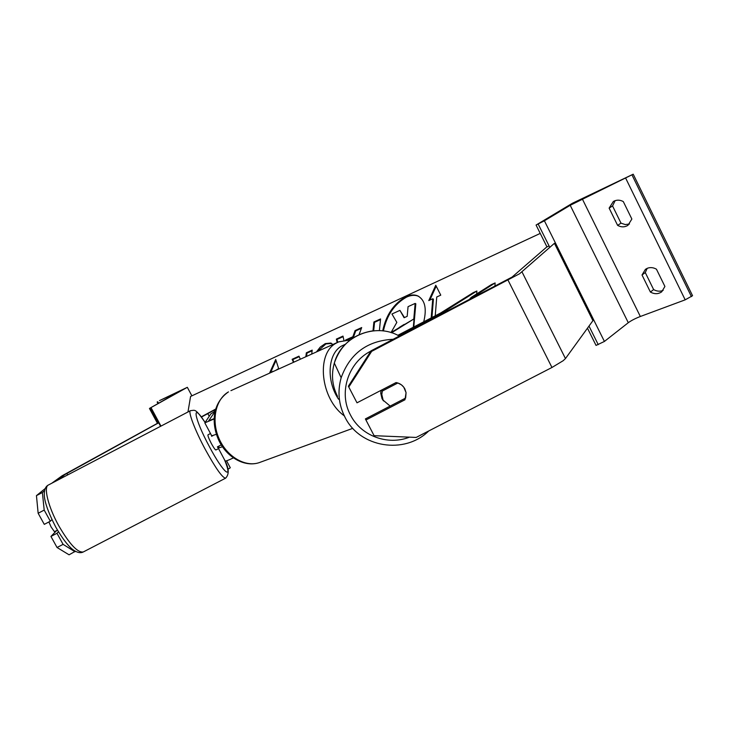 <?xml version="1.0" encoding="UTF-8"?>
<svg xmlns="http://www.w3.org/2000/svg" width="729" height="729" viewBox="0 0 729 729"><rect width="100%" height="100%" fill="white"/><g stroke="black" fill="none" stroke-linecap="round" stroke-linejoin="round"><path stroke-width="1.09" d="M398.244 335.522L447.141 309.789L476.875 291.017L476.684 293.915M397.834 335.313L440.544 313.051L473.294 292.602L476.875 291.017M390.963 332.57L414.054 318.846L413.316 327.239M414.054 318.846L391.582 332.77M404.121 398.854L365.393 418.911L365.931 419.986L404.959 399.784L406.071 392.685L404.868 388.922C402.946 385.422 400.011 383.299 396.066 382.552L357 402.818L348.371 386.224L371.07 350.822L512.113 277.056L546.595 247.122L549.065 245.919M371.07 350.822L371.662 351.36L519.558 273.767L554.432 243.313L592.923 320.66L565.458 358.568L563.171 360.709L551.962 367.48L416.168 437.436L374.105 435.687L365.931 419.986M371.662 351.36L348.781 387.035M404.112 398.863L404.959 399.784M647.206 268.327L645.274 272.564L642.012 274.979L645.42 269.338L647.316 268.281C650.323 267.151 653.366 267.461 656.446 269.192L664.912 286.451L661.722 291.819C658.269 294.215 654.496 294.297 650.405 292.056L642.012 274.979M629.464 224.04L625.227 224.559L620.999 223.156L612.551 205.961L609.134 208.12L617.618 225.379C621.226 227.339 624.662 227.32 627.924 225.352L631.861 219.037L623.304 201.587C620.242 199.919 617.235 199.728 614.283 201.004L613.317 201.532L609.134 208.12M612.551 205.961L615.148 200.657M645.274 272.564L653.631 289.577C656.856 291.409 660.037 291.673 663.171 290.379M536.07 225.051L544.399 220.796L570.206 205.296L633.209 174.195L572.393 203.263L536.07 225.051L546.978 246.94M633.209 174.195L692.55 295.71L685.187 299.838L640.335 316.495C635.314 318.455 631.296 320.523 628.289 322.701L604.414 341.445L596.049 345.418L587.465 328.187M620.999 223.156L617.618 225.379M653.631 289.577L650.405 292.056M382.342 391.036L397.861 382.989L401.433 384.839L403.793 387.217L406.071 392.685L405.643 398.061L390.133 406.089L383.135 400.175L381.796 394.507L382.342 391.036L381.595 390.061M383.609 400.996L382.042 398.699L380.72 393.095L381.076 390.334M396.102 382.561L381.586 390.088M382.816 399.984L383.418 400.695M51.704 483.281L62.102 475.782L157.455 423.321M57.299 480.356L65.109 474.451L158.084 423.112M42.382 492.531L36.45 495.629L38.145 513.252L44.278 524.361L50.328 521.208L44.196 510.09L42.382 492.531L44.533 490.772M38.145 513.252L44.196 510.09M36.45 495.629L45.198 488.548M158.749 422.884L160.59 426.301M58.457 531.769L56.99 533.291L50.939 536.435L57.044 547.497L69.073 554.805L75.379 551.27M51.95 519.649L50.328 521.208M56.99 533.291L63.095 544.363L57.044 547.497M74.987 551.735L63.095 544.363M50.939 536.435L56.762 530.484M57.473 530.12L54.456 531.687L51.094 526.967L48.907 521.946M215.902 449.975L215.893 449.984C215.173 449.875 213.652 447.715 211.346 443.514C208.795 438.557 207.674 435.66 207.993 434.821L210.49 433.518M218.554 446.285L218.736 446.841M218.208 447.952L217.379 446.895L221.242 444.881M211.929 435.96L212.804 435.76M211.729 436.325L211.173 434.794M187.335 387.309L149.454 408.45L178.559 391.874L159.496 400.613L187.335 387.309L191.891 395.838M226.564 460.792L230.291 467.763L227.822 469.367M151.067 407.721L160.963 426.11M219.165 445.966L218.281 448.098L222.454 446.759M233.335 457.912C228.678 460.163 225.954 461.184 225.161 460.983L225.079 460.837M214.144 418.61L208.667 420.833L214.991 411.603M214.126 418.947L204.858 422.829L210.809 413.935L215.091 411.174M216.385 434.302L211.72 435.824M476.739 295.737L474.57 296.156L475.417 295.436L495.119 282.943L494.927 286.26M472.128 298.143L470.005 298.516L471.709 297.067L491.428 284.574L495.119 282.943M201.277 416.86L215.629 409.087M201.423 417.061L215.511 409.498M423.731 321.808C426.984 308.367 424.925 299.701 417.571 295.81C414.136 294.443 410.236 294.753 405.88 296.758C393.742 303.665 386.015 315.037 382.698 330.875M418.856 296.448L418.236 296.165C414.801 294.798 410.901 295.117 406.536 297.113C394.489 303.938 386.78 315.229 383.399 330.957M435.24 315.812L436.744 296.976L440.763 295.154L435.76 285.267L428.78 300.585L432.753 298.781L431.194 317.917M316.441 351.943L320.241 347.095L325.271 343.605L330.793 343.049L332.889 344.498M345.573 340.033L352.854 336.752L355.069 330.574L361.702 327.549L359.051 334.666M337.163 342.566L336.37 339.103L342.985 336.087L343.906 340.279M187.973 411.976L190.579 396.448L540.235 233.408M372.984 330.866L373.895 321.981L380.556 318.947L379.381 330.638M300.348 359.224L298.981 356.162L292.129 359.288L293.495 362.331M311.711 354.084L312.203 350.13L306.344 352.809L305.843 356.736M273.184 371.517L269.757 372.637L275.726 359.461L278.651 368.61L275.598 370.423M272.701 371.298L272.637 371.772M413.78 327.002L415.812 303.774L415.156 303.419L413.79 318.965M404.467 317.562L399.911 310.372L404.094 317.726L407.183 316.35L408.058 306.654L415.156 303.419M399.911 310.372L391.947 313.999L396.831 322.382L391.054 332.515M347.232 339.905L353.501 337.071L352.854 336.752M353.501 337.071L355.725 330.902L355.069 330.574M355.725 330.902L361.42 328.305M337.682 342.329L337.017 339.422L336.37 339.103M337.017 339.422L343.104 336.652M373.685 330.793L374.551 322.318L373.895 321.981M374.551 322.318L380.483 319.612M317.616 351.405L325.918 343.915L331.595 343.423M299.2 356.654L292.766 359.588L293.905 362.14M292.766 359.588L292.129 359.288M312.121 350.767L306.982 353.109L306.563 356.408M306.982 353.109L306.344 352.809M270.714 372.2L276.036 360.445M436.197 286.132L429.828 300.111M432.753 298.781L433.418 299.145L431.923 317.543M404.194 324.387L399.127 327.512M447.141 309.789L447.697 310.882M441.127 313.169L441.592 314.062M522.046 271.99L565.458 358.568M508.086 280.246L551.962 367.48M625.71 178.231L685.187 299.838M582.325 198.953L640.335 316.495M631.988 174.942L691.429 296.621M538.175 224.058L549.803 247.404M588.996 326.082L598.236 344.635M544.399 220.796L604.414 341.445M570.206 205.296L628.289 322.701M344.525 416.004C320.55 399.264 315.712 353.547 336.224 343.131L338.693 341.865L350.248 339.942M345.336 344.288L341.628 346.011C327.831 353.547 326.009 380.647 338.548 399.228M352.79 428.342L259.196 462.642C244.944 467.435 227.257 457.703 219.101 441.009C211.383 424.633 211.565 403.775 228.323 391.974L228.487 391.892C215.574 399.255 211.055 420.433 219.001 438.512C226.801 456.655 245.19 467.435 259.196 462.642L260.59 462.131M370.915 351.068C348.015 362.468 338.393 392.995 350.503 415.047C360.91 435.833 387.691 445.856 409.461 437.154M344.935 417.161C338.602 404.577 337.345 391.446 341.154 377.759C349.966 353.492 367.334 340.653 393.25 339.267M399.328 336.096C375.408 322.1 341.363 336.324 334.319 363.097C331.103 374.642 332.178 385.732 337.527 396.366M66.895 473.449L67.697 474.916M62.667 475.973L63.332 477.194M83.407 551.899L83.288 551.962C77.657 552.874 69.483 544.153 58.776 525.791C48.232 506.919 43.321 486.89 48.406 485.004L190.442 410.682M224.486 459.717C233.398 481.14 223.639 473.568 209.524 446.886C193.805 417.808 191.271 400.595 205.095 422.465M205.122 422.437C194.889 407.93 195.49 410.29 190.46 410.673C187.79 411.284 194.971 430.31 205.314 449.492C215.647 468.255 222.409 477.823 225.607 478.178L225.662 478.151M157.737 401.752L158.548 403.265M150.056 408.204L158.138 423.221M214.372 412.067L214.763 412.796M475.417 295.436L475.682 295.956M213.952 410.427L214.526 411.511M207.883 413.744L209.241 416.277M325.918 343.915L325.271 343.605M230.911 390.653L338.074 342.147M372.209 330.948C353.21 334.219 340.58 344.935 334.319 363.097L341.154 377.759C337.345 391.455 338.63 404.604 344.99 417.207C359.78 447.633 404.559 454.96 428.743 430.957M381.796 394.507L380.72 393.095M224.641 460.017C229.052 468.209 229.371 474.269 225.607 478.178L83.288 551.962C80.664 553.329 77.438 552.719 73.593 550.131C71.196 548.627 64.854 542.914 55.75 527.085C47.923 511.84 44.105 500.75 44.278 493.825C44.405 489.241 45.781 486.307 48.406 485.004M215.893 449.984L218.545 448.599M149.454 408.45L157.564 423.531M157.145 401.998L157.993 403.574M218.281 448.098L225.161 460.983M204.876 422.993L211.784 435.942M470.005 298.516L470.296 299.1M418.236 296.165L417.571 295.81M330.793 343.049L331.44 343.368"/></g></svg>
